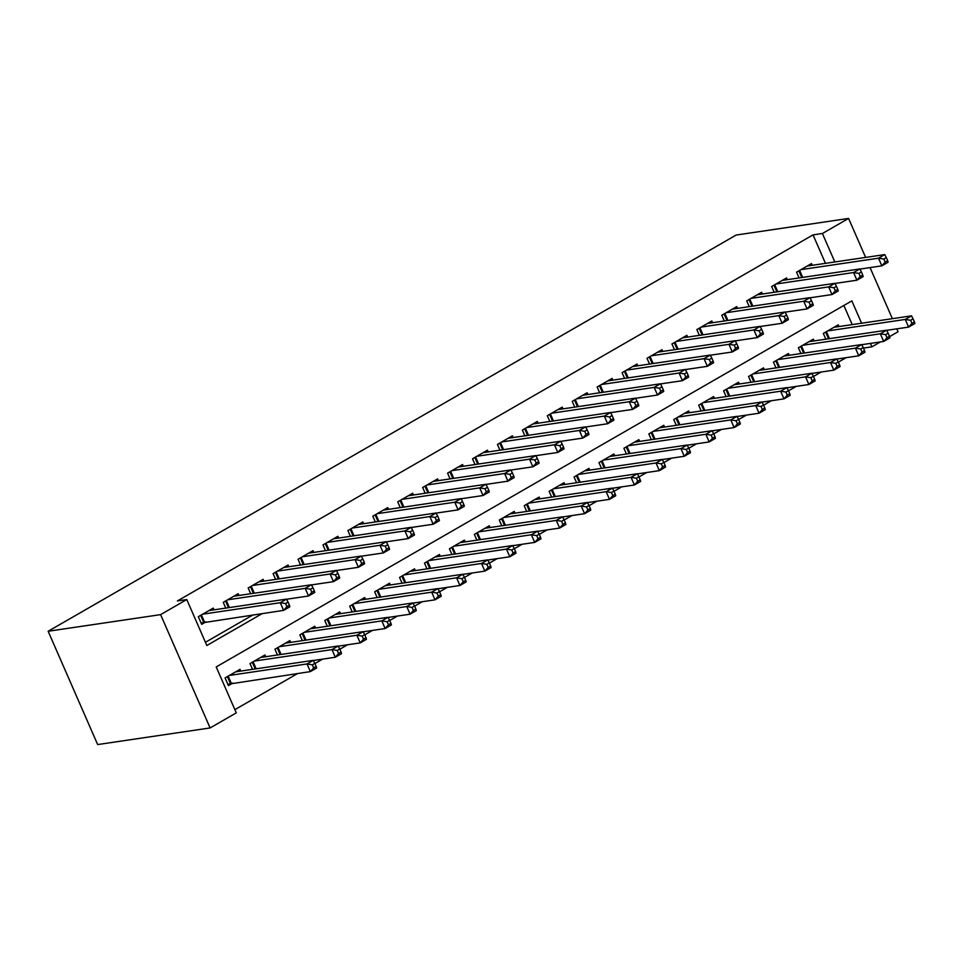 <?xml version="1.0" encoding="UTF-8"?>
<svg xmlns="http://www.w3.org/2000/svg" width="963" height="963" viewBox="0 0 963 963"><rect width="100%" height="100%" fill="white"/><g stroke="black" fill="none" stroke-linecap="round" stroke-linejoin="round"><path stroke-width="1.44" d="M861.596 323.219L851.846 300.877L216.206 666.938L236.272 712.873L210.103 727.944L97.66 744.568L48.15 631.259L736.129 235.056L848.584 218.432L822.402 233.503L813.037 234.888L177.397 600.948L186.774 599.552L206.84 645.499L262.405 613.491M896.806 328.84L898.082 331.741L889.583 336.641M880.387 341.937L871.912 346.824L870.42 343.406M863.438 348.076L871.912 346.824M234.876 709.659L297.699 673.486M314.913 663.567L322.629 659.125M339.843 649.218L347.559 644.777M364.772 634.858L372.488 630.416M389.702 620.509L397.406 616.067M414.62 606.148L422.336 601.706M439.549 591.8L447.265 587.358M464.479 577.439L472.195 572.997M489.409 563.09L497.125 558.648M514.326 548.729L522.042 544.288M539.256 534.381L546.972 529.939M564.186 520.02L571.902 515.578M589.115 505.671L596.831 501.229M614.033 491.311L621.749 486.869M638.963 476.962L646.679 472.52M663.892 462.601L671.608 458.159M688.822 448.252L696.538 443.799M713.752 433.892L721.456 429.45M738.669 419.543L746.385 415.089M763.599 405.182L771.315 400.74M788.528 390.822L796.245 386.38M813.458 376.473L821.162 372.031M838.376 362.112L846.092 357.67M214.039 609.832L213.28 608.074L198.318 616.681L201.664 624.337L206.022 621.833M238.968 595.471L238.198 593.714L223.247 602.332L225.763 608.098M263.898 581.122L263.128 579.365L248.177 587.972L250.693 593.738M288.828 566.762L288.057 565.004L273.095 573.623L275.623 579.389M313.745 552.413L312.987 550.655L298.024 559.262L300.54 565.028M338.675 538.052L337.905 536.295L322.954 544.914L325.47 550.68M363.605 523.703L362.834 521.946L347.884 530.553L350.4 536.319M388.534 509.343L387.764 507.585L372.801 516.204L375.329 521.97M413.452 494.982L412.694 493.237L397.731 501.843L400.247 507.609M438.382 480.633L437.611 478.876L422.661 487.495L425.177 493.261M463.311 466.273L462.541 464.527L447.59 473.134L450.106 478.9M488.241 451.924L487.471 450.166L472.508 458.785L475.036 464.551M513.159 437.563L512.4 435.818L497.438 444.425L499.953 450.19M538.088 423.214L537.318 421.457L522.367 430.076L524.883 435.83M563.018 408.854L562.248 407.108L547.297 415.715L549.813 421.481M587.948 394.505L587.177 392.748L572.227 401.366L574.742 407.12M612.865 380.144L612.107 378.399L597.144 387.006L599.66 392.772M637.795 365.796L637.025 364.038L622.074 372.657L624.59 378.411M662.725 351.435L661.954 349.689L647.004 358.296L649.519 364.062M687.654 337.086L686.884 335.329L671.933 343.947L674.449 349.701M712.572 322.725L711.813 320.98L696.851 329.587L699.367 335.353M737.502 308.377L736.743 306.619L721.781 315.238L724.296 320.992M762.431 294.016L761.661 292.271L746.71 300.877L749.226 306.643M787.361 279.667L786.59 277.91L771.64 286.529L774.156 292.283M852.231 324.615L843.865 305.476M839.038 326.553L838.279 324.808L823.317 333.415L825.833 339.181M814.12 340.914L813.35 339.157L798.399 347.775L800.915 353.541M789.191 355.275L788.42 353.517L773.47 362.124L775.985 367.89M764.261 369.623L763.49 367.866L748.54 376.485L751.056 382.251M739.331 383.984L738.573 382.227L723.61 390.834L726.126 396.6M714.414 398.333L713.643 396.575L698.693 405.194L701.208 410.96M689.484 412.694L688.714 410.936L673.763 419.543L676.279 425.309M664.554 427.042L663.784 425.285L648.833 433.904L651.349 439.67M639.625 441.403L638.866 439.646L623.904 448.252L626.419 454.018M614.707 455.752L613.937 453.994L598.974 462.613L601.502 468.379M589.777 470.113L589.007 468.355L574.056 476.962L576.572 482.728M564.848 484.461L564.077 482.704L549.127 491.323L551.643 497.089M539.918 498.822L539.16 497.064L524.197 505.671L526.713 511.437M515 513.171L514.23 511.413L499.267 520.032L501.795 525.798M490.071 527.531L489.3 525.774L474.35 534.381L476.866 540.147M465.141 541.88L464.371 540.123L449.42 548.741L451.936 554.507M440.211 556.241L439.453 554.483L424.49 563.102L427.006 568.856M415.294 570.59L414.523 568.844L399.561 577.451L402.089 583.217M390.364 584.95L389.594 583.193L374.643 591.812L377.159 597.566M365.434 599.299L364.664 597.554L349.713 606.16L352.229 611.926M340.505 613.66L339.746 611.902L324.784 620.521L327.3 626.275M315.587 628.008L314.817 626.263L299.854 634.87L302.382 640.636M290.657 642.369L289.887 640.612L274.937 649.231L277.452 654.984M265.728 656.718L264.957 654.972L250.007 663.579L252.523 669.345M240.798 671.079L240.04 669.321L225.077 677.94L228.424 685.596L232.781 683.08M205.444 642.285L253.04 614.876M825.472 263.356L813.037 234.888M812.278 265.307L811.52 263.561L796.557 272.168L799.073 277.934M186.774 599.552L160.604 614.635L48.15 631.259M160.604 614.635L210.103 727.944M892.376 318.681L870.058 267.594M865.617 257.422L848.584 218.432M834.837 261.972L822.402 233.503M286.709 599.504L287.335 599.142M311.627 585.143L312.265 584.782M336.556 570.794L337.182 570.433M361.486 556.433L362.112 556.072M386.416 542.085L387.042 541.724M411.345 527.724L411.971 527.363M436.263 513.375L436.901 513.014M461.193 499.015L461.819 498.653M486.122 484.666L486.748 484.305M511.052 470.305L511.678 469.944M535.97 455.956L536.608 455.595M560.899 441.596L561.525 441.235M585.829 427.247L586.455 426.886M610.759 412.886L611.385 412.525M635.676 398.538L636.314 398.176M660.606 384.177L661.232 383.816M685.536 369.828L686.162 369.467M710.465 355.467L711.091 355.106M735.383 341.119L736.021 340.758M760.313 326.758L760.939 326.397M785.242 312.409L785.868 312.048M810.172 298.048L810.798 297.687M835.09 283.7L835.728 283.339M887.657 260.672L886.321 257.615L883.829 259.047L885.166 262.105L887.657 260.672L888.091 262.249L881.855 265.848L878.509 258.192L800.927 269.652M883.829 259.047L878.509 258.192L884.744 254.593L807.15 266.065M885.166 262.105L881.855 265.848L859.887 269.086M886.321 257.615L884.744 254.593M914.417 321.919L913.08 318.861L910.589 320.294L911.925 323.363L914.417 321.919L914.85 323.508L908.615 327.095L905.268 319.439L911.504 315.852L833.91 327.312M886.646 330.345L908.615 327.095L911.925 323.363M827.686 330.911L905.268 319.439L910.589 320.294M911.504 315.852L913.08 318.861M862.728 275.033L861.391 271.963L858.9 273.408L860.236 276.465L862.728 275.033L863.161 276.61L856.938 280.197L853.591 272.541L775.997 284.013M858.9 273.408L853.591 272.541L859.815 268.954L782.233 280.426M860.236 276.465L856.938 280.197L834.969 283.447M861.391 271.963L859.815 268.954M837.798 289.382L836.462 286.324L833.97 287.756L835.306 290.814L837.798 289.382L838.243 290.958L832.008 294.558L828.662 286.902L751.068 298.361M833.97 287.756L828.662 286.902L834.897 283.303L757.303 294.774M835.306 290.814L832.008 294.558L810.039 297.796M836.462 286.324L834.897 283.303M812.868 303.742L811.532 300.673L809.04 302.117L810.377 305.175L812.868 303.742L813.314 305.319L807.078 308.906L803.732 301.25L726.138 312.722M809.04 302.117L803.732 301.25L809.967 297.663L732.374 309.135M810.377 305.175L807.078 308.906L785.11 312.156M811.532 300.673L809.967 297.663M787.951 318.091L786.615 315.033L784.111 316.466L785.459 319.523L787.951 318.091L788.384 319.668L782.149 323.267L778.802 315.611L701.22 327.071M784.111 316.466L778.802 315.611L785.038 312.012L707.444 323.484M785.459 319.523L782.149 323.267L760.18 326.505M786.615 315.033L785.038 312.012M889.487 336.28L888.151 333.21L885.659 334.655L886.995 337.712L889.487 336.28L889.92 337.857L883.697 341.444L880.351 333.788L886.574 330.201L808.992 341.672M861.729 344.694L883.697 341.444L886.995 337.712M802.757 345.26L880.351 333.788L885.659 334.655M886.574 330.201L888.151 333.21M864.557 350.628L863.221 347.571L860.729 349.003L862.066 352.073L864.557 350.628L864.991 352.217L858.767 355.804L855.421 348.149L861.656 344.561L784.063 356.033M836.799 359.055L858.767 355.804L862.066 352.073M777.827 359.62L855.421 348.149L860.729 349.003M861.656 344.561L863.221 347.571M839.628 364.989L838.292 361.919L835.8 363.364L837.136 366.421L839.628 364.989L840.073 366.566L833.838 370.153L830.491 362.497L836.727 358.91L759.133 370.382M811.869 373.403L833.838 370.153L837.136 366.421M752.897 373.969L830.491 362.497L835.8 363.364M836.727 358.91L838.292 361.919M814.71 379.338L813.374 376.28L810.87 377.713L812.218 380.782L814.71 379.338L815.143 380.927L808.908 384.514L805.562 376.858L811.797 373.271L734.203 384.743M786.94 387.764L808.908 384.514L812.218 380.782M727.98 388.33L805.562 376.858L810.87 377.713M811.797 373.271L813.374 376.28M763.021 332.452L761.685 329.382L759.193 330.827L760.529 333.884L763.021 332.452L763.454 334.029L757.231 337.616L753.885 329.96L676.291 341.432M759.193 330.827L753.885 329.96L760.108 326.373L682.526 337.844M760.529 333.884L757.231 337.616L735.263 340.866M761.685 329.382L760.108 326.373M789.78 393.698L788.444 390.641L785.952 392.073L787.289 395.131L789.78 393.698L790.214 395.275L783.99 398.863L780.644 391.207L786.867 387.62L709.286 399.091M762.022 402.113L783.99 398.863L787.289 395.131M703.05 402.678L780.644 391.207L785.952 392.073M786.867 387.62L788.444 390.641M738.091 346.8L736.755 343.743L734.263 345.175L735.6 348.233L738.091 346.8L738.525 348.389L732.301 351.976L728.955 344.321L651.361 355.78M734.263 345.175L728.955 344.321L735.19 340.721L657.597 352.193M735.6 348.233L732.301 351.976L710.333 355.215M736.755 343.743L735.19 340.721M764.851 408.047L763.515 404.99L761.023 406.422L762.359 409.492L764.851 408.047L765.284 409.636L759.061 413.223L755.714 405.567L761.95 401.98L684.356 413.452M737.092 416.473L759.061 413.223L762.359 409.492M678.121 417.039L755.714 405.567L761.023 406.422M761.95 401.98L763.515 404.99M713.162 361.161L711.826 358.092L709.334 359.536L710.67 362.594L713.162 361.161L713.607 362.738L707.372 366.325L704.025 358.669L626.432 370.141M709.334 359.536L704.025 358.669L710.261 355.082L632.667 366.554M710.67 362.594L707.372 366.325L685.403 369.575M711.826 358.092L710.261 355.082M739.921 422.408L738.585 419.35L736.093 420.783L737.429 423.84L739.921 422.408L740.366 423.985L734.131 427.572L730.785 419.916L737.02 416.329L659.426 427.801M712.163 430.822L734.131 427.572L737.429 423.84M653.191 431.388L730.785 419.916L736.093 420.783M737.02 416.329L738.585 419.35M688.244 375.51L686.908 372.452L684.404 373.885L685.752 376.954L688.244 375.51L688.677 377.099L682.442 380.686L679.096 373.03L601.514 384.502M684.404 373.885L679.096 373.03L685.331 369.443L607.737 380.903M685.752 376.954L682.442 380.686L660.474 383.924M686.908 372.452L685.331 369.443M715.003 436.757L713.667 433.699L711.163 435.132L712.512 438.201L715.003 436.757L715.437 438.346L709.201 441.933L705.855 434.277L712.09 430.69L634.497 442.161M687.233 445.183L709.201 441.933L712.512 438.201M628.273 445.749L705.855 434.277L711.163 435.132M712.09 430.69L713.667 433.699M663.314 389.871L661.978 386.801L659.486 388.245L660.823 391.303L663.314 389.871L663.748 391.447L657.524 395.035L654.178 387.379L576.584 398.851M659.486 388.245L654.178 387.379L660.401 383.792L582.82 395.263M660.823 391.303L657.524 395.035L635.556 398.285M661.978 386.801L660.401 383.792M690.074 451.117L688.738 448.06L686.246 449.492L687.582 452.55L690.074 451.117L690.507 452.694L684.272 456.281L680.937 448.626L687.161 445.038L609.579 456.51M662.315 459.532L684.272 456.281L687.582 452.55M603.344 460.097L680.937 448.626L686.246 449.492M687.161 445.038L688.738 448.06M638.385 404.219L637.049 401.162L634.557 402.594L635.893 405.664L638.385 404.219L638.818 405.808L632.595 409.395L629.248 401.74L551.655 413.211M634.557 402.594L629.248 401.74L635.484 398.152L557.89 409.612M635.893 405.664L632.595 409.395L610.626 412.633M637.049 401.162L635.484 398.152M665.144 465.466L663.808 462.409L661.316 463.841L662.652 466.911L665.144 465.466L665.577 467.055L659.354 470.642L656.008 462.986L662.243 459.399L584.649 470.871M637.386 473.892L659.354 470.642L662.652 466.911M578.414 474.458L656.008 462.986L661.316 463.841M662.243 459.399L663.808 462.409M613.455 418.58L612.119 415.51L609.627 416.955L610.963 420.012L613.455 418.58L613.9 420.157L607.665 423.744L604.319 416.088L526.725 427.56M609.627 416.955L604.319 416.088L610.554 412.501L532.96 423.973M610.963 420.012L607.665 423.744L585.697 426.994M612.119 415.51L610.554 412.501M640.214 479.827L638.878 476.769L636.387 478.202L637.723 481.259L640.214 479.827L640.66 481.404L634.424 484.991L631.078 477.335L637.313 473.748L559.72 485.22M612.456 488.241L634.424 484.991L637.723 481.259M553.484 488.807L631.078 477.335L636.387 478.202M637.313 473.748L638.878 476.769M588.537 432.929L587.201 429.871L584.697 431.304L586.046 434.373L588.537 432.929L588.971 434.518L582.735 438.105L579.389 430.449L501.807 441.921M584.697 431.304L579.389 430.449L585.624 426.862L508.031 438.321M586.046 434.373L582.735 438.105L560.767 441.355M587.201 429.871L585.624 426.862M615.297 494.188L613.949 491.118L611.457 492.55L612.805 495.62L615.297 494.188L615.73 495.764L609.495 499.352L606.148 491.696L612.384 488.109L534.79 499.58M587.526 502.602L609.495 499.352L612.805 495.62M528.567 503.168L606.148 491.696L611.457 492.55M612.384 488.109L613.949 491.118M563.608 447.289L562.272 444.22L559.78 445.664L561.116 448.722L563.608 447.289L564.041 448.866L557.806 452.454L554.471 444.798L476.878 456.269M559.78 445.664L554.471 444.798L560.695 441.21L483.113 452.682M561.116 448.722L557.806 452.454L535.837 455.704M562.272 444.22L560.695 441.21M590.367 508.536L589.031 505.479L586.539 506.911L587.875 509.969L590.367 508.536L590.801 510.113L584.565 513.7L581.231 506.044L587.454 502.457L509.872 513.929M562.597 516.95L584.565 513.7L587.875 509.969M503.637 517.516L581.231 506.044L586.539 506.911M587.454 502.457L589.031 505.479M538.678 461.638L537.342 458.581L534.85 460.013L536.186 463.083L538.678 461.638L539.111 463.227L532.888 466.814L529.542 459.158L451.948 470.63M534.85 460.013L529.542 459.158L535.777 455.571L458.183 467.031M536.186 463.083L532.888 466.814L510.92 470.064M537.342 458.581L535.777 455.571M565.437 522.897L564.101 519.827L561.61 521.26L562.946 524.329L565.437 522.897L565.871 524.474L559.647 528.061L556.301 520.405L562.536 516.818L484.943 528.29M537.679 531.311L559.647 528.061L562.946 524.329M478.707 531.877L556.301 520.405L561.61 521.26M562.536 516.818L564.101 519.827M513.748 475.999L512.412 472.929L509.921 474.374L511.257 477.431L513.748 475.999L514.194 477.576L507.958 481.163L504.612 473.507L427.018 484.979M509.921 474.374L504.612 473.507L510.847 469.92L433.254 481.392M511.257 477.431L507.958 481.163L485.99 484.413M512.412 472.929L510.847 469.92M540.508 537.246L539.172 534.188L536.68 535.621L538.016 538.678L540.508 537.246L540.953 538.823L534.718 542.41L531.371 534.754L537.607 531.167L460.013 542.638M512.749 545.66L534.718 542.41L538.016 538.678M453.778 546.226L531.371 534.754L536.68 535.621M537.607 531.167L539.172 534.188M488.831 490.348L487.483 487.29L484.991 488.723L486.339 491.792L488.831 490.348L489.264 491.937L483.029 495.524L479.682 487.868L402.101 499.34M484.991 488.723L479.682 487.868L485.918 484.281L408.324 495.74M486.339 491.792L483.029 495.524L461.06 498.774M487.483 487.29L485.918 484.281M515.59 551.606L514.242 548.537L511.75 549.969L513.098 553.039L515.59 551.606L516.024 553.183L509.788 556.77L506.442 549.115L512.677 545.527L435.083 556.999M487.82 560.021L509.788 556.77L513.098 553.039M428.86 560.586L506.442 549.115L511.75 549.969M512.677 545.527L514.242 548.537M463.901 504.708L462.565 501.639L460.073 503.083L461.409 506.141L463.901 504.708L464.335 506.285L458.099 509.872L454.765 502.217L377.171 513.688M460.073 503.083L454.765 502.217L460.988 498.629L383.406 510.101M461.409 506.141L458.099 509.872L436.131 513.123M462.565 501.639L460.988 498.629M490.661 565.955L489.324 562.898L486.833 564.33L488.169 567.388L490.661 565.955L491.094 567.532L484.858 571.119L481.524 563.463L487.747 559.876L410.166 571.348M462.89 574.369L484.858 571.119L488.169 567.388M403.93 574.935L481.524 563.463L486.833 564.33M487.747 559.876L489.324 562.898M438.972 519.057L437.635 515.999L435.144 517.432L436.48 520.501L438.972 519.057L439.405 520.646L433.181 524.233L429.835 516.577L352.241 528.049M435.144 517.432L429.835 516.577L436.07 512.99L358.477 524.462M436.48 520.501L433.181 524.233L411.213 527.483M437.635 515.999L436.07 512.99M465.731 580.316L464.395 577.246L461.903 578.679L463.239 581.748L465.731 580.316L466.164 581.893L459.941 585.48L456.594 577.824L462.818 574.237L385.236 585.709M437.972 588.73L459.941 585.48L463.239 581.748M379.001 589.296L456.594 577.824L461.903 578.679M462.818 574.237L464.395 577.246M414.042 533.418L412.706 530.348L410.214 531.793L411.55 534.85L414.042 533.418L414.487 534.995L408.252 538.582L404.905 530.926L327.312 542.398M410.214 531.793L404.905 530.926L411.141 527.339L333.547 538.811M411.55 534.85L408.252 538.582L386.283 541.832M412.706 530.348L411.141 527.339M440.801 594.665L439.465 591.607L436.973 593.039L438.309 596.097L440.801 594.665L441.247 596.241L435.011 599.841L431.665 592.173L437.9 588.586L360.306 600.057M413.043 603.079L435.011 599.841L438.309 596.097M354.071 603.645L431.665 592.173L436.973 593.039M437.9 588.586L439.465 591.607M389.124 547.766L387.776 544.709L385.284 546.141L386.632 549.211L389.124 547.766L389.558 549.355L383.322 552.943L379.976 545.287L302.394 556.758M385.284 546.141L379.976 545.287L386.211 541.7L308.617 553.171M386.632 549.211L383.322 552.943L361.354 556.193M387.776 544.709L386.211 541.7M415.884 609.025L414.535 605.956L412.044 607.388L413.392 610.458L415.884 609.025L416.317 610.602L410.082 614.189L406.735 606.534L412.971 602.946L335.377 614.418M388.113 617.439L410.082 614.189L413.392 610.458M329.153 618.005L406.735 606.534L412.044 607.388M412.971 602.946L414.535 605.956M364.195 562.127L362.858 559.07L360.367 560.502L361.703 563.56L364.195 562.127L364.628 563.704L358.392 567.291L355.058 559.635L277.464 571.107M360.367 560.502L355.058 559.635L361.281 556.048L283.688 567.52M361.703 563.56L358.392 567.291L336.424 570.541M362.858 559.07L361.281 556.048M390.954 623.374L389.618 620.316L387.126 621.749L388.462 624.806L390.954 623.374L391.387 624.951L385.152 628.55L381.817 620.894L388.041 617.295L310.447 628.767M363.183 631.788L385.152 628.55L388.462 624.806M304.224 632.354L381.817 620.894L387.126 621.749M388.041 617.295L389.618 620.316M339.265 576.476L337.929 573.418L335.437 574.851L336.773 577.92L339.265 576.476L339.698 578.065L333.475 581.652L330.128 573.996L252.535 585.468M335.437 574.851L330.128 573.996L336.352 570.409L258.77 581.881M336.773 577.92L333.475 581.652L311.506 584.902M337.929 573.418L336.352 570.409M366.024 637.735L364.688 634.665L362.196 636.098L363.533 639.167L366.024 637.735L366.458 639.312L360.234 642.899L356.888 635.243L363.111 631.656L285.529 643.128M338.266 646.149L360.234 642.899L363.533 639.167M279.294 646.715L356.888 635.243L362.196 636.098M363.111 631.656L364.688 634.665M314.335 590.837L312.999 587.779L310.507 589.212L311.843 592.269L314.335 590.837L314.781 592.414L308.545 596.001L305.199 588.345L227.605 599.817M310.507 589.212L305.199 588.345L311.434 584.758L233.84 596.229M311.843 592.269L308.545 596.001L286.577 599.251M312.999 587.779L311.434 584.758M341.095 652.083L339.758 649.026L337.267 650.458L338.603 653.516L341.095 652.083L341.54 653.66L335.305 657.26L331.958 649.604L338.194 646.004L260.6 657.476M313.336 660.498L335.305 657.26L338.603 653.516M254.364 661.063L331.958 649.604L337.267 650.458M338.194 646.004L339.758 649.026M289.418 605.185L288.069 602.128L285.578 603.56L286.914 606.63L289.418 605.185L289.851 606.774L283.616 610.361L280.269 602.706L202.687 614.177M285.578 603.56L280.269 602.706L286.505 599.118L208.911 610.59M286.914 606.63L283.616 610.361L201.086 623.025M288.069 602.128L286.505 599.118M316.177 666.444L314.829 663.375L312.337 664.819L313.673 667.877L316.177 666.444L316.61 668.021L310.375 671.608L307.028 663.952L313.264 660.365L235.67 671.837M227.846 684.272L310.375 671.608L313.673 667.877M229.447 675.424L307.028 663.952L312.337 664.819M313.264 660.365L314.829 663.375M799.651 270.386L802.709 277.392M798.869 270.844L801.794 277.525M828.553 338.783L825.628 332.091M829.468 338.639L826.41 331.645M774.721 284.747L777.779 291.753M773.951 285.192L776.876 291.885M749.792 299.096L752.849 306.102M749.021 299.553L751.947 306.246M724.862 313.457L727.932 320.462M724.092 313.902L727.017 320.595M699.945 327.805L703.002 334.811M699.162 328.263L702.087 334.955M803.624 353.132L800.71 346.439M804.538 353L801.481 345.994M778.706 367.493L775.781 360.8M779.609 367.36L776.551 360.355M753.776 381.842L750.851 375.149M754.691 381.709L751.622 374.703M728.847 396.202L725.921 389.509M729.761 396.07L726.704 389.064M675.015 342.166L678.072 349.172M674.244 342.611L677.158 349.304M703.917 410.551L701.004 403.858M704.832 410.419L701.774 403.413M650.085 356.515L653.143 363.52M649.315 356.972L652.24 363.665M678.999 424.912L676.074 418.219M679.902 424.779L676.845 417.773M625.156 370.875L628.225 377.881M624.385 371.321L627.31 378.014M654.07 439.26L651.144 432.568M654.984 439.128L651.915 432.122M600.238 385.236L603.295 392.23M599.455 385.682L602.381 392.374M629.14 453.621L626.215 446.928M630.055 453.489L626.997 446.483M575.308 399.585L578.366 406.591M574.538 400.03L577.451 406.723M604.21 467.97L601.297 461.277M605.125 467.837L602.068 460.832M550.379 413.946L553.436 420.939M549.608 414.391L552.533 421.084M579.293 482.331L576.368 475.638M580.195 482.198L577.138 475.192M525.449 428.294L528.518 435.3M524.679 428.74L527.604 435.432M554.363 496.679L551.438 489.986M555.278 496.547L552.208 489.541M500.531 442.655L503.589 449.649M499.749 443.1L502.674 449.793M529.433 511.04L526.508 504.347M530.348 510.908L527.291 503.902M475.602 457.004L478.659 464.01M474.831 457.449L477.744 464.142M504.504 525.389L501.579 518.696M505.419 525.256L502.361 518.25M450.672 471.364L453.729 478.358M449.902 471.81L452.827 478.503M479.586 539.749L476.661 533.057M480.489 539.617L477.431 532.611M425.742 485.713L428.812 492.719M424.972 486.159L427.897 492.851M454.656 554.098L451.731 547.405M455.571 553.966L452.502 546.96M400.825 500.074L403.882 507.068M400.042 500.519L402.967 507.212M429.727 568.459L426.802 561.766M430.642 568.326L427.584 561.321M375.895 514.423L378.953 521.428M375.113 514.868L378.038 521.561M404.797 582.808L401.872 576.115M405.712 582.675L402.654 575.669M350.965 528.783L354.023 535.789M350.195 529.229L353.12 535.922M379.879 597.168L376.954 590.475M380.782 597.036L377.725 590.03M326.036 543.132L329.105 550.138M325.265 543.577L328.19 550.27M354.95 611.517L352.025 604.824M355.865 611.385L352.795 604.379M301.118 557.493L304.176 564.499M300.336 557.938L303.261 564.631M330.02 625.878L327.095 619.185M330.935 625.745L327.877 618.74M276.188 571.841L279.246 578.847M275.406 572.287L278.331 578.98M305.09 640.226L302.165 633.534M306.005 640.094L302.948 633.088M251.259 586.202L254.316 593.208M250.488 586.648L253.413 593.34M280.173 654.587L277.248 647.894M281.076 654.455L278.018 647.449M226.329 600.551L229.399 607.557M225.559 600.996L228.484 607.689M255.243 668.936L252.318 662.255M256.158 668.804L253.088 661.798M201.411 614.912L204.529 622.05M200.629 615.357L203.65 622.254M230.41 683.513L227.388 676.604M231.289 683.297L228.171 676.158"/></g></svg>
